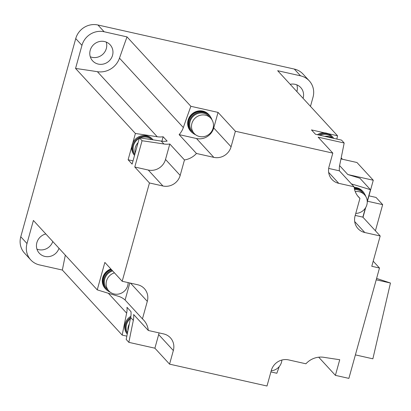 <?xml version="1.0" encoding="UTF-8"?>
<svg xmlns="http://www.w3.org/2000/svg" width="411" height="411" viewBox="0 0 411 411"><rect width="100%" height="100%" fill="white"/><g stroke="black" fill="none" stroke-linecap="round" stroke-linejoin="round"><path stroke-width="0.62" d="M97.916 24.989A18.433 17.462 137.4 0 0 75.737 38.588L81.959 45.354A18.433 17.462 -42.6 0 1 104.137 31.755L97.916 24.989L294.312 69.069A18.433 17.462 137.4 0 1 303.03 74.072L309.257 80.839A18.433 17.462 -42.6 0 1 313.018 97.212L310.475 106.372M134.541 155.373A12.083 11.446 -42.6 0 1 131.792 146.511L128.114 159.761L132.116 164.112L139.401 137.844L142.067 140.742A1556.693 1474.514 -42.6 0 1 163.912 143.999A19.661 18.623 137.4 0 0 169.8 143.999L184.472 159.951L180.182 175.41A14.339 13.584 137.4 0 1 162.936 185.988L149.455 182.962L122.19 281.273L104.851 262.424L97.243 289.858L33.399 220.45L26.998 243.538L20.776 236.772L75.737 38.588M20.776 236.772A18.433 17.462 137.4 0 0 24.537 253.14L30.758 259.906A18.433 17.462 -42.6 0 1 26.998 243.538M106.238 42.086A11.878 11.251 -42.6 0 1 103.444 53.656A11.878 11.251 -42.6 0 1 92.023 57.314A11.878 11.251 -42.6 0 1 90.281 56.769M296.855 84.866A11.878 11.251 -42.6 0 1 296.86 91.571M52.783 241.524A11.878 11.251 -42.6 0 1 38.68 249.657A11.878 11.251 -42.6 0 1 36.939 249.112M184.472 159.951A19.661 18.623 137.4 0 0 196.463 153.473L179.124 134.623A19.661 18.623 137.4 0 0 183.332 127.559L119.488 58.151A1556.693 1474.514 137.4 0 1 127.014 36.892L104.137 31.755M119.488 58.151A19.661 18.623 -42.6 0 1 97.397 71.694A1556.693 1474.514 137.4 0 0 75.557 68.442L135.399 133.493L132.768 142.992A12.083 11.446 -42.6 0 1 146.681 135.805A12.083 11.446 -42.6 0 1 152.399 139.088L153.02 139.766A12.083 11.446 -42.6 0 1 153.092 139.848M81.959 45.354L75.557 68.442M98.25 64.08A11.878 11.251 137.4 0 0 111.176 58.444A11.878 11.251 137.4 0 0 110.117 44.768A11.878 11.251 137.4 0 0 104.497 41.542A11.878 11.251 137.4 0 0 91.571 47.183A11.878 11.251 137.4 0 0 92.629 60.854A11.878 11.251 137.4 0 0 98.25 64.08M309.257 80.839A18.433 17.462 -42.6 0 0 300.539 75.835L277.661 70.702L337.503 135.753L328.091 133.642A12.083 11.446 137.4 0 0 326.385 133.118A12.083 11.446 137.4 0 0 324.603 132.861L311.471 129.912L315.473 134.263L341.505 140.105L344.171 143.002L318.14 137.161L332.812 153.113L235.385 131.248L231.074 146.789L213.735 127.939A14.339 13.584 -42.6 0 1 196.484 138.517L213.823 157.367A14.339 13.584 137.4 0 0 231.074 146.789M127.014 36.892L190.858 106.295L218.046 112.398L235.385 131.248M318.679 134.983A12.083 11.446 -42.6 0 1 327.007 133.791A12.083 11.446 -42.6 0 1 332.72 137.074A12.083 11.446 -42.6 0 1 333.737 138.363M328.091 133.642A12.083 11.446 -42.6 0 1 332.098 136.395L332.72 137.074M135.399 133.493A1556.693 1474.514 -42.6 0 1 157.243 136.75A19.661 18.623 137.4 0 0 163.131 136.75L161.898 141.189M128.114 159.761L133.02 160.86M127.261 334.071A12.083 11.446 -42.6 0 1 130.873 316.27M65.339 255.169A1556.693 1474.514 137.4 0 0 62.354 270.048L122.195 335.104L126.85 336.147M122.195 335.104A1556.693 1474.514 -42.6 0 1 126.65 313.151A19.661 18.623 137.4 0 0 126.973 307.279L130.975 311.63A19.661 18.623 -42.6 0 1 130.652 317.503A1556.693 1474.514 137.4 0 0 126.198 339.45L128.869 342.353A1556.693 1474.514 -42.6 0 1 133.323 320.4A19.661 18.623 137.4 0 0 133.642 314.528L148.314 330.48L163.635 333.917A14.339 13.584 137.4 0 1 170.416 337.811A14.339 13.584 137.4 0 1 173.339 350.542L169.568 364.146L266.996 386.011L271.306 370.465A14.339 13.584 137.4 0 1 288.558 359.892L305.918 363.786A19.661 18.623 137.4 0 1 323.801 357.308A1556.693 1474.514 -42.6 0 0 339.738 359.717L335.402 375.356L348.882 378.382L379.487 268.018L371.785 266.292L380.19 235.981L364.788 232.523L354.688 221.55M337.503 135.753A1556.693 1474.514 -42.6 0 1 336.85 139.062M317.384 134.69A12.083 11.446 -42.6 0 1 324.603 132.861M134.556 155.317A12.083 11.446 -42.6 0 1 134.454 141.754A12.083 11.446 -42.6 0 1 147.308 136.483A12.083 11.446 -42.6 0 1 153.02 139.766M132.768 142.992A12.083 11.446 137.4 0 0 131.792 146.511M142.067 140.742L134.782 167.01L148.263 170.036A14.339 13.584 -42.6 0 0 165.515 159.458L169.8 143.999M149.455 182.962L134.782 167.01M163.131 136.75L167.133 141.101A19.661 18.623 -42.6 0 1 161.24 141.096A1556.693 1474.514 137.4 0 0 139.401 137.844M183.332 127.559A1556.693 1474.514 -42.6 0 1 190.858 106.295M179.124 134.623L196.484 138.517M213.735 127.939L218.046 112.398M193.288 133.436A12.289 11.642 -42.6 0 1 191.043 131.566L190.596 131.083A12.289 11.642 -42.6 0 1 189.502 116.935A12.289 11.642 -42.6 0 1 202.875 111.104A12.289 11.642 -42.6 0 1 208.685 114.443L209.132 114.926A12.289 11.642 -42.6 0 1 210.807 117.315M148.314 330.48A19.661 18.623 137.4 0 0 143.686 320.097A19.661 18.623 137.4 0 0 142.442 318.874L147.302 301.355A14.339 13.584 137.4 0 0 144.374 288.625A14.339 13.584 137.4 0 0 137.593 284.731L122.19 281.273M213.823 157.367L196.463 153.473M364.788 232.523A14.339 13.584 137.4 0 1 358.007 228.629A14.339 13.584 137.4 0 1 355.078 215.898L359.938 198.379A19.661 18.623 137.4 0 1 358.695 197.157A19.661 18.623 137.4 0 1 354.066 186.779L338.746 183.337A14.339 13.584 137.4 0 1 331.965 179.443A14.339 13.584 137.4 0 1 329.041 166.712L332.812 153.113M159.031 332.884A14.339 13.584 -42.6 0 1 158.667 334.595L154.896 348.194L169.568 364.146M154.896 348.194L128.869 342.353M279.254 366.555A1556.693 1474.514 -42.6 0 1 276.844 373.26L270.9 371.929M62.354 270.048L39.477 264.915A18.433 17.462 -42.6 0 1 30.758 259.906M127.282 333.958A12.083 11.446 -42.6 0 1 130.657 317.492L133.323 320.4M130.41 318.648A11.267 10.671 137.4 0 0 127.513 332.797M127.955 330.598A11.267 10.671 -42.6 0 1 129.28 324.099M142.442 318.874L125.103 300.025A19.661 18.623 137.4 0 0 118.224 296.213A1556.693 1474.514 -42.6 0 1 97.243 289.858M125.103 300.025L129.83 282.989M107.929 290.885A12.289 11.642 -42.6 0 1 105.684 289.015L105.237 288.532A12.289 11.642 -42.6 0 1 110.867 268.964M105.684 289.015A12.289 11.642 -42.6 0 1 111.309 269.446M111.453 269.606A12.083 11.446 137.4 0 0 105.833 288.876L106.454 289.55A12.083 11.446 -42.6 0 1 112.08 270.279M110.302 292.242A12.083 11.446 -42.6 0 1 106.454 289.55M112.66 270.916A11.267 10.671 137.4 0 0 107.06 289L108.838 290.931A11.267 10.671 -42.6 0 1 114.438 272.847M128.124 282.609A11.267 10.671 -42.6 0 1 114.166 293.988A11.267 10.671 -42.6 0 1 108.838 290.931M45.827 233.957A11.878 11.251 137.4 0 0 37.067 241.997A11.878 11.251 137.4 0 0 39.286 253.202A11.878 11.251 137.4 0 0 44.907 256.428A11.878 11.251 137.4 0 0 59.004 248.29M281.879 360.036A11.267 10.671 -42.6 0 1 271.214 370.799M380.19 235.981L362.851 217.131L365.353 208.105M367.249 201.277L370.46 189.702L359.923 178.246A1556.693 1474.514 137.4 0 0 347.814 174.536L339.594 165.597M341.187 157.881L342.455 159.257M318.705 357.2L335.402 375.356M379.487 268.018L373.198 261.185M376.214 279.824L390.45 283.02L372.869 358.818L355.392 354.893M390.45 283.02L376.599 278.432M355.212 215.421L362.851 217.131M359.938 198.379L357.58 195.816M354.066 186.779L339.399 170.827A19.661 18.623 137.4 0 1 339.717 164.955A1556.693 1474.514 -42.6 0 0 344.171 143.002M351.446 183.923A1556.693 1474.514 -42.6 0 1 370.46 189.702M354.143 187.406A12.289 11.642 -42.6 0 1 356.65 187.688A12.289 11.642 -42.6 0 1 362.466 191.028L362.908 191.511A12.289 11.642 -42.6 0 1 364.583 193.905M354.215 187.889A12.289 11.642 -42.6 0 1 357.097 188.171A12.289 11.642 -42.6 0 1 362.908 191.511M354.385 188.788A12.083 11.446 -42.6 0 1 357.668 189.045A12.083 11.446 -42.6 0 1 363.381 192.327L362.759 191.649A12.083 11.446 137.4 0 0 357.041 188.366A12.083 11.446 137.4 0 0 354.251 188.089M363.381 192.327A12.083 11.446 -42.6 0 1 365.739 196.381M355.232 191.613A11.267 10.671 -42.6 0 1 359.229 191.752A11.267 10.671 -42.6 0 1 364.557 194.814L362.779 192.882A11.267 10.671 137.4 0 0 357.452 189.82A11.267 10.671 137.4 0 0 354.57 189.569M364.557 194.814A11.267 10.671 -42.6 0 1 366.17 206.656A11.267 10.671 -42.6 0 1 355.777 213.386M303.082 98.337A11.878 11.251 137.4 0 0 300.729 87.548A11.878 11.251 137.4 0 0 295.108 84.322A11.878 11.251 137.4 0 0 290.171 84.301M340.976 158.923L356.959 162.509L373.275 180.249L347.814 174.536M363 217.296L365.708 207.54M367.259 201.929L373.275 180.249M375.418 230.792L382.667 204.637L367.455 201.226M382.667 204.637L376.044 197.434L368.95 195.841M328.677 168.423L339.399 170.827M191.043 131.566A12.289 11.642 -42.6 0 1 189.944 117.423A12.289 11.642 -42.6 0 1 203.322 111.587A12.289 11.642 -42.6 0 1 209.132 114.926M209.605 115.738L208.983 115.065A12.083 11.446 137.4 0 0 203.265 111.782A12.083 11.446 137.4 0 0 190.113 117.515A12.083 11.446 137.4 0 0 191.192 131.428L191.814 132.101A12.083 11.446 -42.6 0 1 190.735 118.193A12.083 11.446 -42.6 0 1 203.887 112.46A12.083 11.446 -42.6 0 1 209.605 115.738A12.083 11.446 -42.6 0 1 211.963 119.796M195.662 134.793A12.083 11.446 -42.6 0 1 191.814 132.101M210.781 118.229L208.999 116.292A11.267 10.671 137.4 0 0 203.671 113.236A11.267 10.671 137.4 0 0 191.413 118.584A11.267 10.671 137.4 0 0 192.42 131.546L194.198 133.483A11.267 10.671 -42.6 0 1 193.191 120.515A11.267 10.671 -42.6 0 1 205.454 115.167A11.267 10.671 -42.6 0 1 210.781 118.229A11.267 10.671 -42.6 0 1 211.783 131.191A11.267 10.671 -42.6 0 1 199.525 136.539A11.267 10.671 -42.6 0 1 194.198 133.483M151.731 139.642A11.267 10.671 137.4 0 0 147.092 137.259A11.267 10.671 137.4 0 0 140.182 137.957M139.242 138.415A11.267 10.671 137.4 0 0 134.839 154.3M147.051 138.949A11.267 10.671 -42.6 0 1 148.869 139.195A11.267 10.671 -42.6 0 1 149.101 139.247M135.204 152.979A11.267 10.671 -42.6 0 1 138.075 142.622M332.55 138.096L332.119 137.628A11.267 10.671 137.4 0 0 326.791 134.572A11.267 10.671 137.4 0 0 319.902 135.255M324.726 136.339A11.267 10.671 -42.6 0 1 328.569 136.503A11.267 10.671 -42.6 0 1 332.047 137.983M300.539 75.835L294.312 69.069M161.24 141.096L163.912 143.999M97.397 71.694L157.243 136.75M158.667 334.595L173.339 350.542M108.36 293.269L126.65 313.151M130.554 283.153L147.302 301.355M338.746 183.337L328.651 172.363M162.936 185.988L148.263 170.036M180.182 175.41L165.515 159.458"/></g></svg>
